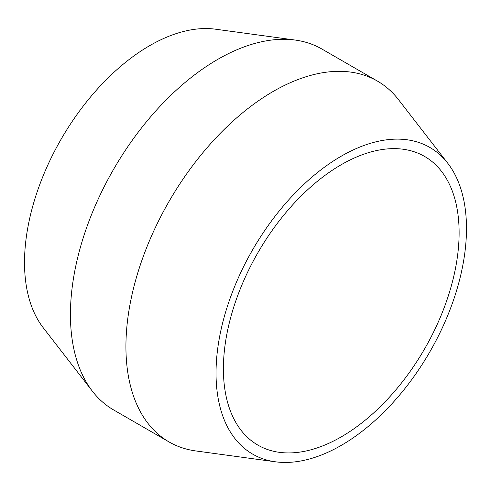 <?xml version="1.0" encoding="UTF-8"?>
<svg xmlns="http://www.w3.org/2000/svg" width="491" height="491" viewBox="0 0 491 491"><rect width="100%" height="100%" fill="white"/><g stroke="black" fill="none" stroke-linecap="round" stroke-linejoin="round"><path stroke-width="0.74" d="M341.257 436.873A166.676 96.23 120 0 0 450.143 290.003A166.676 96.23 120 0 0 424.598 156.439A166.676 96.23 120 0 0 341.257 164.694A166.676 96.23 120 0 0 232.372 311.57A166.676 96.23 120 0 0 257.922 445.128A166.676 96.23 120 0 0 341.257 436.873M341.257 156.187A177.091 102.245 120 0 0 220.803 330.817A177.091 102.245 120 0 0 275.426 461.798A177.091 102.245 120 0 0 341.257 445.38A177.091 102.245 120 0 0 450.634 308.053A177.091 102.245 120 0 0 447.78 163.27A177.091 102.245 120 0 0 341.257 156.187M275.426 461.798L195.799 450.941A208.344 120.289 -60 0 1 169.076 441.949A208.344 120.289 -60 0 1 137.142 275.003A208.344 120.289 -60 0 1 273.248 91.406A208.344 120.289 -60 0 1 377.419 81.089A208.344 120.289 -60 0 1 398.563 99.734L447.78 163.27M92.437 391.266L43.22 327.73A177.091 102.245 -60 0 1 40.366 182.947A177.091 102.245 -60 0 1 149.743 45.62A177.091 102.245 -60 0 1 215.574 29.202L295.201 40.059A208.344 120.289 120 0 0 217.752 59.368A208.344 120.289 120 0 0 89.08 220.932A208.344 120.289 120 0 0 92.437 391.266A208.344 120.289 120 0 0 113.581 409.911L169.076 441.949M377.419 81.089L321.924 49.051A208.344 120.289 120 0 0 295.201 40.059"/></g></svg>
